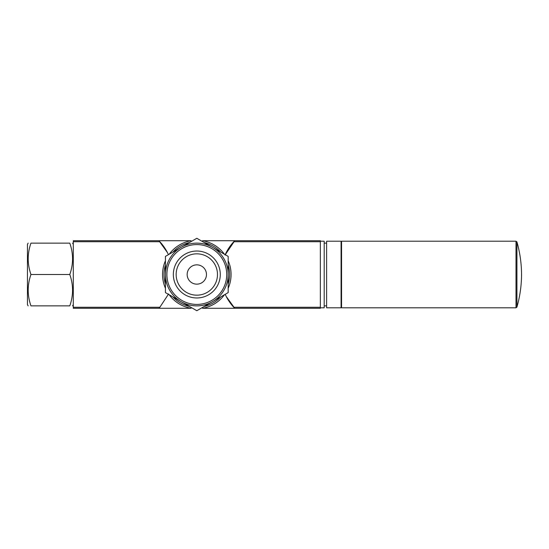 <?xml version="1.0" encoding="UTF-8"?>
<svg xmlns="http://www.w3.org/2000/svg" width="549" height="549" viewBox="0 0 549 549"><rect width="100%" height="100%" fill="white"/><g stroke="black" fill="none" stroke-linecap="round" stroke-linejoin="round"><path stroke-width="0.82" d="M69.792 305.862C73.463 305.862 73.463 305.862 69.792 305.862C73.47 295.444 73.47 284.986 69.792 274.5C73.47 264.076 73.47 253.624 69.792 243.138C73.463 243.138 73.463 243.138 69.792 243.138L30.95 243.138C27.272 253.556 27.272 264.014 30.95 274.5C27.272 284.924 27.272 295.376 30.95 305.862C27.272 305.862 27.272 305.862 30.95 305.862L69.792 305.862M191.086 308.277A34.258 34.258 0 0 1 169.195 294.772A34.258 34.258 0 0 0 191.086 308.277L158.894 308.277A48.25 48.25 0 0 0 159.848 307.275L158.894 308.277L73.291 308.277L73.291 240.723L158.894 240.723L167.356 252.451M225.028 255.065L234.732 240.723L320.341 240.723L320.341 308.277L234.732 308.277L226.27 296.549M202.547 308.277A34.258 34.258 0 0 0 224.431 294.772A34.258 34.258 0 0 1 202.547 308.277L234.732 308.277A48.25 48.25 0 0 1 225.2 294.326M191.086 240.723A34.258 34.258 0 0 0 169.195 254.228A34.258 34.258 0 0 1 191.086 240.723L158.894 240.723A48.25 48.25 0 0 1 168.426 254.674M225.2 254.674A48.25 48.25 0 0 1 234.732 240.723L202.547 240.723A34.258 34.258 0 0 1 224.431 254.228A34.258 34.258 0 0 0 202.547 240.723M165.448 288.287A34.258 34.258 0 0 1 165.448 260.713A34.258 34.258 0 0 0 165.448 288.287M228.178 260.713A34.258 34.258 0 0 1 228.178 288.287A34.258 34.258 0 0 0 228.178 260.713M168.605 293.935L159.848 307.275L73.291 307.275M320.341 241.203L324.198 241.203L324.198 307.797L320.341 307.797M324.198 243.138L326.614 243.138M326.614 241.203L326.614 307.797L341.087 307.797L341.087 241.203L326.614 241.203M341.087 243.138L341.567 243.138M516.925 241.91L515.998 241.203L341.567 241.203L341.567 307.797L515.998 307.797L516.925 307.09C519.958 296.439 521.495 285.576 521.55 274.5C521.495 263.424 519.958 252.561 516.925 241.91L516.925 307.09M30.95 274.5L69.792 274.5M30.95 243.138C27.272 243.138 27.272 243.138 30.95 243.138M28.143 243.138L27.45 244.339L27.45 304.661L28.143 305.862M165.448 274.5L165.448 292.61L196.817 310.713L228.178 292.61L228.178 256.39L196.817 238.287L165.448 256.39L165.448 274.5M196.817 253.837A20.663 20.663 0 0 1 214.714 284.835A20.663 20.663 0 0 1 178.919 284.835A20.663 20.663 0 0 1 196.817 253.837M196.817 264.851A9.649 9.649 0 0 1 205.175 279.324A9.649 9.649 0 0 1 188.458 279.324A9.649 9.649 0 0 1 196.817 264.851M196.817 251.03A23.47 23.47 0 0 1 217.136 286.235A23.47 23.47 0 0 1 176.49 286.235A23.47 23.47 0 0 1 196.817 251.03M196.817 243.138A31.362 31.362 0 0 1 223.978 290.181A31.362 31.362 0 0 1 169.655 290.181A31.362 31.362 0 0 1 196.817 243.138M204.153 242.521A32.81 32.81 0 0 1 220.842 252.156M228.178 264.865A32.81 32.81 0 0 1 228.178 284.135M220.842 296.844A32.81 32.81 0 0 1 204.153 306.479M189.48 306.479A32.81 32.81 0 0 1 172.784 296.844M165.448 284.135A32.81 32.81 0 0 1 165.448 264.865M172.784 252.156A32.81 32.81 0 0 1 189.48 242.521M320.341 307.275L233.778 307.275M159.848 241.725L73.291 241.725M320.341 241.725L233.778 241.725M515.998 241.203L515.998 307.797M196.817 244.586A29.914 29.914 0 0 1 222.722 289.46A29.914 29.914 0 0 1 170.904 289.46A29.914 29.914 0 0 1 196.817 244.586M73.291 244.339L72.592 243.138M73.291 304.661L72.592 305.862M324.198 305.862L326.614 305.862M341.087 305.862L341.567 305.862"/></g></svg>
